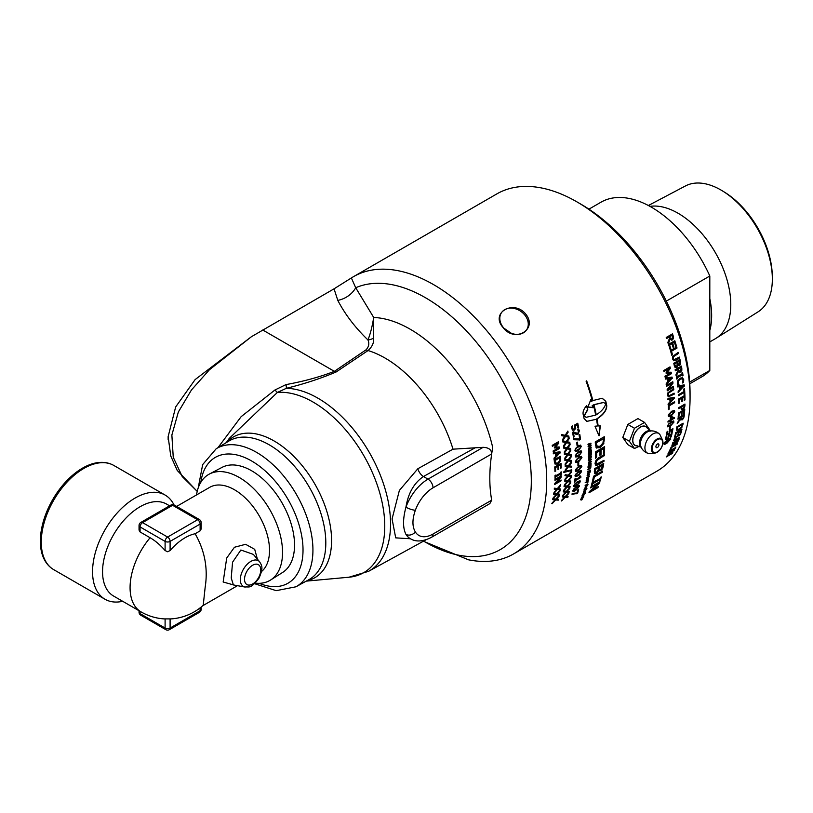 <?xml version="1.0" encoding="UTF-8"?>
<svg xmlns="http://www.w3.org/2000/svg" width="813" height="813" viewBox="0 0 813 813"><rect width="100%" height="100%" fill="white"/><g stroke="black" fill="none" stroke-linecap="round" stroke-linejoin="round"><path stroke-width="1.22" d="M600.919 477.099A159.734 92.225 60 0 1 600.126 480.056L599.445 480.808A160.09 92.428 -120 0 0 599.75 479.711L592.352 483.633A159.734 92.225 60 0 1 592.037 484.721L591.488 485.046M600.126 480.056L599.567 480.381M592.829 481.763A159.734 92.225 60 0 1 592.657 482.475L600.065 478.552A160.09 92.428 -120 0 0 600.35 477.434L601.264 476.896A160.09 92.428 60 0 1 600.37 480.27M592.037 484.721L591.366 485.473A160.09 92.428 -120 0 0 592.26 482.099L593.175 481.57A160.09 92.428 60 0 1 592.89 482.688M592.352 483.633L592.586 483.847A160.09 92.428 60 0 1 592.281 484.944M599.75 479.711L592.586 483.847M602.514 465.3L599.628 466.642A159.734 92.225 60 0 1 599.435 468.075L599.598 469.426L600.837 469.396L602.342 466.52A160.09 92.428 -120 0 0 602.514 465.3L599.872 466.825A160.09 92.428 60 0 1 599.679 468.258L599.516 469.345L600.594 469.203M595.228 472.089L596.671 472.201L598.683 468.837A160.09 92.428 -120 0 0 598.876 467.404L595.299 469.142A159.734 92.225 60 0 1 595.157 470.168L595.421 472.241M595.299 469.142L595.543 469.325A160.09 92.428 60 0 1 595.411 470.351L595.319 472.17M598.876 467.404L595.543 469.325M603.398 463.603A159.734 92.225 60 0 1 603.114 465.788L602.372 468.471L600.543 470.402L598.835 470.199L596.264 473.268L594.384 473.481M599.039 470.422L596.508 473.461L594.638 473.664L594.323 471.377A160.09 92.428 -120 0 0 594.689 468.634L603.693 463.43A160.09 92.428 60 0 1 603.358 465.971L602.616 468.664L600.797 470.595L598.795 470.229M598.835 470.199L599.344 470.757M604.374 446.764A159.734 92.225 60 0 1 604.262 452.902L603.439 453.674A160.09 92.428 -120 0 0 603.561 448.613L600.837 449.894A159.734 92.225 60 0 1 600.736 454.599L599.923 455.371A160.09 92.428 -120 0 0 600.024 450.656L596.427 452.435A159.734 92.225 60 0 1 596.315 457.485L595.512 457.943M600.736 454.599L599.933 455.067M604.262 452.902L603.459 453.359M596.315 457.485L595.502 458.258A160.09 92.428 -120 0 0 595.614 451.815L604.618 446.622A160.09 92.428 60 0 1 604.506 453.054M596.427 452.435L596.681 452.587A160.09 92.428 60 0 1 596.569 457.638M600.024 450.656L596.681 452.587M600.837 449.894L601.092 450.036A160.09 92.428 60 0 1 600.99 454.752M603.561 448.613L601.092 450.036M596.925 446.307L600.085 446.246L602.961 442.963L603.378 439.833A160.09 92.428 -120 0 0 603.327 438.756L596.142 442.628A159.734 92.225 60 0 1 596.203 443.715L597.423 446.662M596.142 442.628L596.386 442.76A160.09 92.428 60 0 1 596.447 443.837L597.291 446.601M603.327 438.756L596.386 442.76M604.039 436.855A159.734 92.225 60 0 1 604.161 439.04L603.602 443.258L599.852 447.577L596.031 447.607M603.846 443.39L600.096 447.709L596.285 447.739L595.411 444.396A160.09 92.428 -120 0 0 595.268 441.926L604.272 436.723A160.09 92.428 60 0 1 604.415 439.172L603.602 443.258M596.803 448.166L596.285 447.739M583.358 496.326A159.734 92.225 60 0 1 583.348 496.367L582.708 497.902L581.315 498.501A160.09 92.428 -120 0 0 581.498 498.044L583.104 497.16L581.519 497.16M583.104 496.479L583.399 497.15L581.082 498.267M583.104 497.16L581.752 497.393A160.09 92.428 -120 0 0 581.935 496.926L583.754 496.164A160.09 92.428 60 0 1 583.582 496.611L582.708 497.902M582.799 495.778L583.917 494.995L582.535 495.361M583.683 494.771L583.084 494.69L583.683 494.771M583.917 494.995L583.104 494.721M583.134 495.717L582.098 495.544M583.246 494.223L583.937 494.832M582.332 495.767L583.49 494.446L584.313 494.771L582.891 495.869M583.49 494.446L584.08 494.538M584.486 493.288A159.734 92.225 60 0 1 584.456 493.389L582.626 494.141M583.033 493.887L584.862 493.135A160.09 92.428 60 0 1 584.689 493.613L582.86 494.375A160.09 92.428 -120 0 0 583.033 493.887M585.228 491.072A159.734 92.225 60 0 1 585.187 491.204L583.358 491.926M583.937 490.961L585.584 490.94A160.09 92.428 60 0 1 585.421 491.428L583.602 492.15A160.09 92.428 -120 0 0 583.744 491.682L585.919 489.843A160.09 92.428 60 0 1 585.767 490.341L584.466 491.367M585.573 489.975A159.734 92.225 60 0 1 585.533 490.117L584.435 490.869M586.203 484.253L585.939 486.093L587.443 484.162L588.012 484.66L586.935 486.123L587.138 484.446L585.634 486.377L585.025 485.839M587.21 483.959L587.525 485.046M585.746 485.046L585.939 486.093M587.565 484.904L585.868 486.591L585.269 486.042L585.99 485.249M588.145 479.609A159.734 92.225 60 0 1 588.104 479.802L588.185 480.778L586.224 480.554M587.85 480.656L586.468 480.747A160.09 92.428 -120 0 0 586.569 480.209L588.449 479.497A160.09 92.428 60 0 1 588.348 480.005L588.185 480.778A160.09 92.428 60 0 1 588.084 481.306L586.549 482.363L587.89 482.251A160.09 92.428 60 0 1 587.769 482.81L585.431 482.444L588.195 480.768M587.575 478.867L587.596 478.268L587.575 478.867L586.915 478.461L587.423 478.278M587.22 477.597L587.962 478.715L588.348 477.485L588.754 478.085L586.64 479.833A160.09 92.428 -120 0 0 586.732 479.304L587.464 477.79L587.962 478.715M588.104 477.292L587.84 478.938L586.681 479.426M588.348 477.485L588.094 479.142M590.827 463.684A159.734 92.225 60 0 1 590.695 465.636L590.502 465.961A160.09 92.428 -120 0 0 590.614 464.365L589.75 464.406A159.734 92.225 60 0 1 589.649 465.961L589.455 466.286A160.09 92.428 -120 0 0 589.557 464.721L588.592 464.802A159.734 92.225 60 0 1 588.47 466.54L588.023 466.692M588.47 466.54L588.277 466.865A160.09 92.428 -120 0 0 588.429 464.518L591.092 463.583A160.09 92.428 60 0 1 590.939 465.808M588.592 464.802L588.836 464.965A160.09 92.428 60 0 1 588.724 466.713M589.557 464.721L588.836 464.965M589.75 464.406L590.004 464.569A160.09 92.428 60 0 1 589.892 466.123M590.614 464.365L590.004 464.569M591.041 459.172A159.734 92.225 60 0 1 591.021 459.558L588.348 460.483M588.592 460.636A160.09 92.428 -120 0 0 588.612 459.995L591.295 459.081A160.09 92.428 60 0 1 591.275 459.711L588.592 460.636M591.031 449.975A159.734 92.225 60 0 1 591.081 452.099L590.878 452.394A160.09 92.428 -120 0 0 590.838 450.697L589.964 450.758A159.734 92.225 60 0 1 590.004 452.404L589.801 452.689A160.09 92.428 -120 0 0 589.76 451.042L588.775 451.144A159.734 92.225 60 0 1 588.825 452.983L588.368 453.126M588.825 452.983L588.622 453.268A160.09 92.428 -120 0 0 588.551 450.788L591.275 449.894A160.09 92.428 60 0 1 591.325 452.241M588.775 451.144L589.029 451.276A160.09 92.428 60 0 1 589.069 453.115M589.76 451.042L589.029 451.276M589.964 450.758L590.218 450.89A160.09 92.428 60 0 1 590.258 452.546M590.838 450.697L590.218 450.89M590.766 447.943L589.252 447.424L590.512 447.811L589.252 447.424L588.632 448.532L589.862 448.928L588.886 448.664L590.116 449.061L590.766 447.943L589.506 447.557L588.886 448.664L590.116 449.061M589.71 446.571L590.98 447.597L589.903 449.579L588.795 449.772M589.964 446.703L591.234 447.729L590.157 449.701L588.907 449.853L588.419 448.857L589.455 446.906L590.736 446.733M558.236 499.243A159.734 92.225 60 0 1 558.084 499.944L555.421 499.771L551.824 503.552M558.968 495.615A159.734 92.225 60 0 1 558.897 496.011L556.153 498.938L558.521 499.253A160.09 92.428 60 0 1 558.328 500.147L555.665 499.965L552.068 503.755A160.09 92.428 -120 0 0 552.281 502.81L555.096 499.843L552.911 499.7A160.09 92.428 -120 0 0 553.074 498.776L555.828 499.009L559.324 495.229A160.09 92.428 60 0 1 559.141 496.204L556.397 499.141M555.096 499.843L552.667 499.507M560.005 488.887A159.734 92.225 60 0 1 559.903 489.69L557.078 489.385L553.653 493.298M560.431 484.985A159.734 92.225 60 0 1 560.381 485.493L557.769 488.522L560.269 488.918A160.09 92.428 60 0 1 560.147 489.873L557.322 489.558L553.897 493.481A160.09 92.428 -120 0 0 554.029 492.465L556.712 489.396L554.385 489.152A160.09 92.428 -120 0 0 554.476 488.176L557.403 488.532L560.726 484.629A160.09 92.428 60 0 1 560.624 485.676L558.013 488.694M556.712 489.396L554.141 488.979M561.011 472.007A159.734 92.225 60 0 1 560.99 474.497L560.604 475.016A160.09 92.428 -120 0 0 560.614 474.101L555.391 476.835A159.734 92.225 60 0 1 555.37 477.739L554.994 477.963M555.391 475.249A159.734 92.225 60 0 1 555.391 475.879L560.614 473.146A160.09 92.428 -120 0 0 560.624 472.231L561.255 471.865A160.09 92.428 60 0 1 561.244 474.65M555.37 477.739L554.984 478.257A160.09 92.428 -120 0 0 555.005 475.473L555.645 475.107A160.09 92.428 60 0 1 555.645 476.022M555.391 476.835L555.635 476.977A160.09 92.428 60 0 1 555.625 477.892M560.614 474.101L555.635 476.977M559.08 447.008A159.734 92.225 60 0 1 559.273 448.339L553.236 451.825M558.246 441.866A159.734 92.225 60 0 1 558.46 443.085L555.299 447.038L559.314 446.998A160.09 92.428 60 0 1 559.517 448.43L553.267 452.038A160.09 92.428 -120 0 0 553.114 451.012L558.501 447.902L554.527 447.983A160.09 92.428 -120 0 0 554.425 447.353L557.759 443.217L552.373 446.327A160.09 92.428 -120 0 0 552.2 445.361L558.46 441.744A160.09 92.428 60 0 1 558.704 443.166L555.543 447.13M557.759 443.217L552.342 446.124M558.501 447.902L554.283 447.902M568.907 491.519A159.734 92.225 60 0 1 568.765 492.241L566.072 492.038L562.505 495.849M569.588 487.841A159.734 92.225 60 0 1 569.517 488.257L566.793 491.204L569.191 491.53A160.09 92.428 60 0 1 569.009 492.434L566.326 492.231L562.748 496.052A160.09 92.428 -120 0 0 562.952 495.087L565.736 492.099L563.531 491.936A160.09 92.428 -120 0 0 563.683 491.011L566.468 491.265L569.933 487.465A160.09 92.428 60 0 1 569.761 488.45L567.047 491.398M565.736 492.099L563.287 491.743M570.523 481.052A159.734 92.225 60 0 1 570.431 481.865L567.576 481.53L564.181 485.473M570.889 477.099A159.734 92.225 60 0 1 570.848 477.627L568.257 480.666L570.787 481.072A160.09 92.428 60 0 1 570.675 482.048L567.83 481.713L564.425 485.656A160.09 92.428 -120 0 0 564.537 484.629L567.2 481.54L564.852 481.286A160.09 92.428 -120 0 0 564.933 480.29L567.88 480.676L571.183 476.753A160.09 92.428 60 0 1 571.102 477.8L568.511 480.839M567.2 481.54L564.608 481.113M571.539 469.873A159.734 92.225 60 0 1 571.519 470.483L563.683 472.251M571.519 470.483L563.937 472.394A160.09 92.428 -120 0 0 563.937 471.581L571.793 469.812A160.09 92.428 60 0 1 571.763 470.636M571.193 460.361A159.734 92.225 60 0 1 571.224 461.327L568.063 460.798L564.974 464.934M570.97 456.002A159.734 92.225 60 0 1 571.021 456.703L568.663 459.884L571.437 460.402A160.09 92.428 60 0 1 571.478 461.459L568.307 460.93L565.228 465.066A160.09 92.428 -120 0 0 565.187 463.949L567.596 460.707L565.005 460.3A160.09 92.428 -120 0 0 564.933 459.233L568.216 459.792L571.193 455.687A160.09 92.428 60 0 1 571.265 456.825L568.917 460.016M567.596 460.707L564.75 460.178M570.32 448.37A159.734 92.225 60 0 1 570.421 449.396L567.078 448.786L564.171 453.004M569.771 443.837A159.734 92.225 60 0 1 569.872 444.62L567.647 447.861L570.553 448.41A160.09 92.428 60 0 1 570.675 449.508L567.332 448.888L564.415 453.115A160.09 92.428 -120 0 0 564.293 451.947L566.58 448.654L563.846 448.187A160.09 92.428 -120 0 0 563.694 447.079L567.149 447.719L569.964 443.542A160.09 92.428 60 0 1 570.116 444.721L567.901 447.963M566.58 448.654L563.602 448.085M568.561 436.002A159.734 92.225 60 0 1 568.744 437.089L565.238 436.429L562.494 440.707M567.687 431.337A159.734 92.225 60 0 1 567.86 432.191L565.767 435.483L568.795 436.053A160.09 92.428 60 0 1 568.988 437.17L565.482 436.5L562.738 440.778A160.09 92.428 -120 0 0 562.535 439.589L564.679 436.246L561.813 435.727A160.09 92.428 -120 0 0 561.59 434.599L565.208 435.301L567.86 431.063A160.09 92.428 60 0 1 568.094 432.262L566.011 435.555M564.679 436.246L561.57 435.656M580.634 476.906A159.734 92.225 60 0 1 580.584 477.302L574.943 480.554A159.734 92.225 60 0 1 574.791 481.733L574.445 481.936M579.954 475.727L580.665 476.611L579.954 475.727M575.157 478.827A159.734 92.225 60 0 1 575.055 479.7L579.486 477.455A160.09 92.428 -120 0 0 579.628 476.235L580.208 475.91L580.909 476.794A160.09 92.428 60 0 1 580.828 477.485L575.187 480.737A160.09 92.428 60 0 1 575.035 481.916L574.395 482.292A160.09 92.428 -120 0 0 574.801 479.03L575.441 478.654A160.09 92.428 60 0 1 575.299 479.883M580.208 475.91L580.909 476.794M580.828 472.16L580.004 471.347L580.584 471.997L580.004 471.347L576.214 473.532L575.452 474.955L576.275 475.757L580.096 473.542L580.828 472.16L580.248 471.52L576.458 473.705L575.706 475.127L576.275 475.757M581.061 470.595L581.275 471.591L577.819 475.646L575.208 476.499M581.519 471.764L578.073 475.818L575.319 476.601L575.015 475.524L578.429 471.438L581.193 470.666L581.275 471.591M581.153 466.947L580.289 466.123L580.899 466.784L580.289 466.123L576.498 468.298L575.777 469.741L576.641 470.564L580.452 468.349L581.153 466.947L580.533 466.276L576.742 468.461L576.031 469.904L576.641 470.564M581.315 465.331L581.6 466.388L578.226 470.493L575.594 471.337M581.844 466.54L578.48 470.656L575.706 471.428L575.34 470.3L578.663 466.164L581.447 465.402L581.6 466.388M577.25 442.242A159.734 92.225 60 0 1 577.545 444.904L577.006 445.219M577.799 445.016L577.037 445.453A160.09 92.428 -120 0 0 576.712 442.557L577.464 442.12A160.09 92.428 60 0 1 577.799 445.016L577.545 444.904M578.389 428.969L579.12 430.758L577.789 434.071L576.712 434.477L573.256 432.841A159.734 92.225 60 0 1 573.897 436.672L573.378 436.967M576.468 434.386L575.228 433.969M573.236 431.764L576.071 433.177M573.897 436.672L573.419 437.17A160.09 92.428 -120 0 0 572.596 432.343L573.48 431.835L575.95 433.136M573.5 432.912A160.09 92.428 60 0 1 574.141 436.754M575.076 432.78L577.809 433.116L578.541 432.282L577.758 429.62A160.09 92.428 -120 0 0 577.748 429.559L578.632 429.04L579.364 430.829L578.033 434.152L575.472 434.051M671.69 433.695A159.734 92.225 60 0 1 670.979 436.683L670.491 437.323A160.09 92.428 -120 0 0 671.101 434.731L669.19 435.494L668.367 437.689L665.329 439.518M666.67 436.073L666.06 438.695M666.193 436.937L665.969 438.624M669.19 435.494L668.611 437.892L665.461 439.65M671.101 434.731L669.434 435.697M666.213 438.837L666.04 438.156L666.213 438.837L668.144 437.689L668.794 435.362L672.016 433.502A160.09 92.428 60 0 1 671.223 436.896M666.873 436.246L666.436 437.14M665.369 439.548L666.04 436.723L666.924 436.215A160.09 92.428 60 0 1 666.914 436.276M670.064 427.018A159.734 92.225 60 0 1 669.749 429.142L669.292 429.406M669.993 429.325L669.231 429.772A160.09 92.428 -120 0 0 669.607 427.282L670.359 426.845A160.09 92.428 60 0 1 669.993 429.325L669.749 429.142M673.296 422.455L672.493 421.652L673.042 422.272L672.493 421.652L668.703 423.837L667.92 425.229L668.713 426.022L672.534 423.817L673.296 422.455L672.747 421.825L668.957 424.01L668.174 425.412L668.713 426.022M673.571 420.91L673.743 421.876L670.227 425.88L667.625 426.744M673.987 422.049L670.471 426.063L667.737 426.855L667.473 425.809L670.959 421.764L673.713 420.982L673.743 421.876M673.296 418.217L670.766 417.13A159.734 92.225 60 0 1 670.603 419.457L673.296 418.217L671.01 417.293A160.09 92.428 60 0 1 670.857 419.62M674.028 417.577A159.734 92.225 60 0 1 673.967 418.36L670.532 420.341A159.734 92.225 60 0 1 670.461 421.154L670.064 421.378M670.461 421.154L670.034 421.713A160.09 92.428 -120 0 0 670.105 420.9L667.991 421.815M670.532 420.341L670.786 420.514A160.09 92.428 60 0 1 670.715 421.327M673.967 418.36L670.786 420.514M670.105 420.9L667.961 422.14A160.09 92.428 -120 0 0 668.032 421.256L670.176 420.016A160.09 92.428 -120 0 0 670.379 416.947L671.264 416.439L674.282 417.679A160.09 92.428 60 0 1 674.211 418.532M674.048 412.089L673.164 411.256L673.794 411.927L673.164 411.256L669.373 413.441L668.672 414.884L669.536 415.707L673.357 413.492L674.048 412.089L673.418 411.408L669.627 413.593L668.916 415.047L669.536 415.707M674.19 410.463L674.485 411.53L671.142 415.646L668.499 416.48M674.739 411.683L671.386 415.809L668.621 416.581L668.225 415.443L671.538 411.287L674.323 410.524L674.485 411.53M673.886 393.309A159.734 92.225 60 0 1 673.947 394.061L668.083 396.693M673.459 388.817A159.734 92.225 60 0 1 673.54 389.6L668.408 392.903L668.032 394.61L668.916 395.829L674.109 393.177A160.09 92.428 60 0 1 674.19 394.173L668.327 396.815L667.575 395.128L667.951 392.77L673.672 388.685A160.09 92.428 60 0 1 673.784 389.701L668.652 393.014L668.276 394.722L668.916 395.829M670.908 372.222A159.734 92.225 60 0 1 671.182 373.604L665.136 377.1M669.821 367.009A159.734 92.225 60 0 1 670.095 368.269L667.036 372.252L671.142 372.222A160.09 92.428 60 0 1 671.426 373.675L665.166 377.283A160.09 92.428 -120 0 0 664.963 376.236L670.349 373.126L666.274 373.177A160.09 92.428 -120 0 0 666.142 372.537L669.373 368.37L663.987 371.49A160.09 92.428 -120 0 0 663.764 370.504L670.014 366.887A160.09 92.428 60 0 1 670.339 368.33L667.27 372.324M669.373 368.37L663.947 371.307M670.349 373.126L666.04 373.116M675.369 447.292A159.734 92.225 60 0 1 674.648 448.756L674.231 449.376A160.09 92.428 -120 0 0 674.556 448.725L669.353 451.347A159.734 92.225 60 0 1 669.028 451.998L668.886 452.079M669.76 450.534A159.734 92.225 60 0 1 669.688 450.666L674.892 448.044A160.09 92.428 -120 0 0 675.207 447.384L675.847 447.018A160.09 92.428 60 0 1 674.871 449.01M669.028 451.998L668.621 452.617A160.09 92.428 -120 0 0 669.597 450.626L670.237 450.26A160.09 92.428 60 0 1 669.922 450.92M669.353 451.347L669.587 451.601A160.09 92.428 60 0 1 669.262 452.252M674.556 448.725L669.587 451.601M678.113 440.229L676.05 441.063A159.734 92.225 60 0 1 675.745 441.906L675.623 442.638L676.548 442.719L677.859 440.951A160.09 92.428 -120 0 0 678.113 440.229L676.284 441.286A160.09 92.428 60 0 1 675.979 442.14L675.857 442.872L676.548 442.719M675.593 441.693L673.042 442.79A159.734 92.225 60 0 1 672.829 443.4L672.615 444.508L673.601 444.62L675.278 442.536A160.09 92.428 -120 0 0 675.593 441.693L673.286 443.024A160.09 92.428 60 0 1 673.062 443.634L672.849 444.741L673.601 444.62M678.692 439.305A159.734 92.225 60 0 1 678.316 440.331L676.131 443.176L671.914 445.372M675.298 443.431L673.337 445.361L672.148 445.605L672.26 444.305A160.09 92.428 -120 0 0 672.839 442.679L679.089 439.071A160.09 92.428 60 0 1 678.55 440.565L676.365 443.41L675.064 443.197M675.095 443.176L676.131 443.176M681.629 429.305A159.734 92.225 60 0 1 680.755 432.719L680.257 433.359A160.09 92.428 -120 0 0 681.03 430.362L679.079 431.144A159.734 92.225 60 0 1 678.357 433.929L677.859 434.579A160.09 92.428 -120 0 0 678.581 431.774L676.01 432.902A159.734 92.225 60 0 1 675.247 435.9L674.861 436.124M675.247 435.9L674.749 436.54A160.09 92.428 -120 0 0 675.715 432.719L681.965 429.112A160.09 92.428 60 0 1 680.999 432.933M676.01 432.902L676.253 433.116A160.09 92.428 60 0 1 675.491 436.114M678.581 431.774L676.253 433.116M679.079 431.144L679.322 431.347A160.09 92.428 60 0 1 678.601 434.152M681.03 430.362L679.322 431.347M677.178 429.223L679.231 429.152L681.467 427.028L682.168 425.128A160.09 92.428 -120 0 0 682.29 424.477L677.229 427.059A159.734 92.225 60 0 1 677.107 427.709L677.371 429.386M677.229 427.059L677.473 427.262A160.09 92.428 60 0 1 677.351 427.902L677.27 429.315M682.29 424.477L677.473 427.262M682.849 423.39A159.734 92.225 60 0 1 682.646 424.477L681.701 427.028L678.794 429.813L676.446 430.057M681.944 427.232L679.038 430.026L676.69 430.25L676.64 428.299A160.09 92.428 -120 0 0 676.904 426.815L683.154 423.207A160.09 92.428 60 0 1 682.89 424.671L681.701 427.028M681.243 419.193L683.062 418.106L683.408 416.917A160.09 92.428 -120 0 0 683.499 416.022L681.152 417.384A160.09 92.428 60 0 1 681.06 418.167L680.959 418.99M681.152 417.384L683.499 416.022M680.898 417.201A159.734 92.225 60 0 1 680.816 417.994L680.999 419.01M684.038 414.874A159.734 92.225 60 0 1 683.885 416.276L683.347 418.156L681.873 419.701L680.217 419.386L677.188 423.309M680.217 419.386L677.432 423.502A160.09 92.428 -120 0 0 677.585 422.354L680.339 418.807A160.09 92.428 -120 0 0 680.461 417.78L678.001 418.878M680.461 417.78L677.971 419.223A160.09 92.428 -120 0 0 678.062 418.319L684.312 414.711A160.09 92.428 60 0 1 684.129 416.449L683.591 418.339L682.127 419.884L680.471 419.569L680.776 420.067M684.658 395.494A159.734 92.225 60 0 1 684.739 399.783L684.251 400.352A160.09 92.428 -120 0 0 684.19 396.754L682.229 397.608A159.734 92.225 60 0 1 682.29 400.961L681.792 401.531A160.09 92.428 -120 0 0 681.731 398.177L679.16 399.376A159.734 92.225 60 0 1 679.221 402.963L678.733 403.248M679.221 402.963L678.733 403.533A160.09 92.428 -120 0 0 678.642 398.959L684.892 395.352A160.09 92.428 60 0 1 684.993 399.925M679.16 399.376L679.414 399.518A160.09 92.428 60 0 1 679.475 403.106M681.731 398.177L679.414 399.518M682.229 397.608L682.473 397.75A160.09 92.428 60 0 1 682.534 401.104M684.19 396.754L682.473 397.75M681.914 378.736L679.932 379.132L678.144 380.941L677.737 382.974L678.825 384.803A159.734 92.225 60 0 1 678.835 384.874L677.971 385.372M682.3 377.649L683.499 379.661L683.245 382.323L682.574 382.71M677.615 384.742L677.757 380.525L680.024 378.157L682.544 377.75L683.743 379.752L683.499 382.425L682.493 383.004A160.09 92.428 -120 0 0 682.483 382.923L683.032 380.159L682.168 378.828L680.176 379.224L678.388 381.033L677.981 383.075L679.068 384.905A160.09 92.428 60 0 1 679.079 384.976L678.083 385.555L677.615 384.742M679.556 361.135L677.493 362.141A159.734 92.225 60 0 1 677.757 363.33L678.225 364.427L679.363 364.468L679.78 362.151A160.09 92.428 -120 0 0 679.556 361.135L677.727 362.192A160.09 92.428 60 0 1 677.991 363.391L678.469 364.488L679.363 364.468M677.036 362.598L674.485 363.878A159.734 92.225 60 0 1 674.678 364.732L675.329 366.368L676.599 366.48L677.3 363.797A160.09 92.428 -120 0 0 677.036 362.598L674.719 363.929A160.09 92.428 60 0 1 674.912 364.783L675.562 366.439L676.599 366.48M679.831 359.783A159.734 92.225 60 0 1 680.257 361.724L680.451 363.939L679.465 365.433L677.9 365.098L676.619 367.486L675.034 367.486M678.113 365.179L676.863 367.557L675.278 367.547L674.282 365.565A160.09 92.428 -120 0 0 673.774 363.279L680.024 359.671A160.09 92.428 60 0 1 680.501 361.775L680.694 364.011L679.709 365.494L677.869 365.118M677.9 365.098L679.465 365.433M676.518 347.08A159.734 92.225 60 0 1 676.782 348.005L671.274 351.196A159.734 92.225 60 0 1 672.27 354.773L671.721 355.088M672.503 354.803L671.762 355.23A160.09 92.428 -120 0 0 670.451 350.576L676.711 346.968A160.09 92.428 60 0 1 677.016 348.035L671.508 351.216A160.09 92.428 60 0 1 672.503 354.803L672.27 354.773M603.358 402.486L593.754 404.711A159.734 92.225 60 0 1 596.01 414.721L596.254 414.793C601.468 411.52 604.638 407.821 605.776 403.675L603.47 402.516L593.998 404.752A160.09 92.428 60 0 1 596.254 414.793M592.687 407.628A159.734 92.225 -120 0 0 592.199 405.657L592.443 405.707A160.09 92.428 60 0 1 592.931 407.699L587.87 407.069L590.827 399.6A160.09 92.428 60 0 1 591.346 401.5L591.112 401.459A159.734 92.225 -120 0 0 590.675 399.864M587.89 407.008L591.325 407.293M592.199 405.657L593.205 405.026L592.443 405.707M586.092 417.252L583.897 416.114L587.535 409.661A159.734 92.225 -120 0 0 586.539 405.707M586.752 421.358L596.478 419.244L586.884 421.388L584.1 418.543A160.09 92.428 -120 0 0 583.155 414.366C582.667 411.795 583.856 408.848 586.712 405.514A160.09 92.428 60 0 1 587.779 409.711L584.13 416.175L586.214 417.282L595.695 415.108A160.09 92.428 -120 0 0 593.439 405.077M598.846 435.626L600.106 425.778M596.793 418.847L597.037 418.929A160.09 92.428 60 0 1 598.165 425.941L597.921 425.849A159.734 92.225 -120 0 0 596.793 418.847C603.48 414.478 606.711 409.996 606.498 405.413A159.734 92.225 -120 0 0 605.553 401.246L602.108 398.248M591.346 401.5L592.342 400.87A160.09 92.428 -120 0 0 586.092 381.165L586.651 380.84A160.09 92.428 60 0 1 592.901 400.545L592.667 400.514A159.734 92.225 -120 0 0 586.468 380.951M598.886 435.636L594.994 426.225L597.565 425.951A160.09 92.428 -120 0 0 596.478 419.244M598.165 425.941L600.35 425.87L599.1 435.738M592.901 400.545L602.22 398.268L605.797 401.297A160.09 92.428 60 0 1 606.732 405.474C606.955 410.067 603.724 414.549 597.037 418.929M672.138 335.352L669.556 336.704A159.734 92.225 60 0 1 669.882 337.649L670.705 338.919L672.066 338.808L672.503 336.419A160.09 92.428 -120 0 0 672.138 335.352L669.78 336.704A160.09 92.428 60 0 1 670.105 337.649L670.928 338.919L672.066 338.808M666.558 338.442L669.089 337.11L666.599 338.543A160.09 92.428 -120 0 0 666.223 337.466L672.473 333.858A160.09 92.428 60 0 1 673.205 335.942L673.571 338.188L672.503 339.895L669.892 339.275L668.113 343.706M672.29 333.97A159.734 92.225 60 0 1 672.981 335.942L673.347 338.178L671.447 340.149M670.115 339.275L668.347 343.716A160.09 92.428 -120 0 0 667.89 342.324L669.516 338.34A160.09 92.428 -120 0 0 669.089 337.11M672.28 339.885L671.558 340.159M674.617 340.86A159.734 92.225 60 0 1 676.131 345.769L675.623 346.216A160.09 92.428 -120 0 0 674.404 342.253L672.463 343.218A159.734 92.225 60 0 1 673.601 346.917L673.093 347.364A160.09 92.428 -120 0 0 671.955 343.665L669.404 344.986A159.734 92.225 60 0 1 670.623 348.95L670.075 349.265M673.601 346.917L673.052 347.232M676.131 345.769L675.583 346.084M670.623 348.95L670.105 349.407A160.09 92.428 -120 0 0 668.55 344.356L674.8 340.749A160.09 92.428 60 0 1 676.365 345.789M669.404 344.986L669.627 345.007A160.09 92.428 60 0 1 670.847 348.98M671.955 343.665L669.627 345.007M672.463 343.218L672.697 343.238A160.09 92.428 60 0 1 673.835 346.938M674.404 342.253L672.697 343.238M679.221 357.212A159.734 92.225 60 0 1 679.434 358.106L675.532 360.352L673.438 360.698M673.936 359.681L679.414 357.09A160.09 92.428 60 0 1 679.668 358.157L675.766 360.403L673.682 360.748L672.575 358.95L672.605 356.48L678.215 352.364A160.09 92.428 60 0 1 678.499 353.431L673.418 356.755L673.286 358.533L674.17 359.732L673.286 358.533M678.022 352.476A159.734 92.225 60 0 1 678.255 353.391L673.184 356.714L673.052 358.492M680.888 367.557L678.296 368.848A159.734 92.225 60 0 1 678.469 369.763L679.058 370.992L680.359 370.952L681.081 368.604A160.09 92.428 -120 0 0 680.888 367.557L678.54 368.919A160.09 92.428 60 0 1 678.713 369.834L679.292 371.074L680.359 370.952M675.318 370.565L677.839 369.315L675.349 370.758A160.09 92.428 -120 0 0 675.146 369.712L681.406 366.094A160.09 92.428 60 0 1 681.792 368.126L681.833 370.322L680.613 371.998L679.394 372.222L678.255 371.358L676.01 375.708M681.192 366.216A159.734 92.225 60 0 1 681.548 368.055L681.589 370.24L680.369 371.917L679.262 372.171M678.489 371.429L676.253 375.789A160.09 92.428 -120 0 0 676.03 374.437L678.072 370.515A160.09 92.428 -120 0 0 677.839 369.315M682.351 372.618A159.734 92.225 60 0 1 682.788 375.423L682.402 375.88A160.09 92.428 -120 0 0 682.249 374.895L677.026 377.679A159.734 92.225 60 0 1 677.178 378.665L676.751 378.909M676.741 375.86A159.734 92.225 60 0 1 676.863 376.643L682.087 373.858A160.09 92.428 -120 0 0 681.924 372.862L682.564 372.496A160.09 92.428 60 0 1 683.042 375.515M677.178 378.665L676.782 379.122A160.09 92.428 -120 0 0 676.314 376.104L676.944 375.738A160.09 92.428 60 0 1 677.107 376.724M677.026 377.679L677.27 377.76A160.09 92.428 60 0 1 677.422 378.756M682.249 374.895L677.27 377.76M683.398 385.972L680.095 386.388A159.734 92.225 60 0 1 680.318 388.726L683.398 385.972L680.339 386.5A160.09 92.428 60 0 1 680.562 388.848M683.957 384.925A159.734 92.225 60 0 1 684.068 386.012L678.266 392.283A160.09 92.428 -120 0 0 678.184 391.226L679.881 389.529A160.09 92.428 -120 0 0 679.607 386.632L677.534 386.846M684.068 386.012L678.022 392.161M679.607 386.632L677.788 386.947A160.09 92.428 -120 0 0 677.676 385.921L684.2 384.884A160.09 92.428 60 0 1 684.312 386.124M684.292 388.746A159.734 92.225 60 0 1 684.617 394.478L684.129 395.037A160.09 92.428 -120 0 0 684.007 392.547L678.479 395.464M684.007 392.547L678.499 395.728A160.09 92.428 -120 0 0 678.438 394.742L683.957 391.551A160.09 92.428 -120 0 0 683.784 389.041L684.516 388.614A160.09 92.428 60 0 1 684.871 394.61M682.016 408.797L683.906 407.598L684.19 406.205A160.09 92.428 -120 0 0 684.211 405.423L681.721 406.856A160.09 92.428 60 0 1 681.701 407.506L681.955 408.756M681.721 406.856L684.211 405.423M681.467 406.703A159.734 92.225 60 0 1 681.446 407.354L681.772 408.634M684.698 404.203A159.734 92.225 60 0 1 684.658 405.687L684.19 407.75L682.656 409.447L681.294 409.64M681.009 407.272L678.682 408.614A160.09 92.428 -120 0 0 678.703 407.669L684.963 404.061A160.09 92.428 60 0 1 684.912 405.839L684.444 407.913L682.91 409.61L681.548 409.803L680.989 408.065A160.09 92.428 -120 0 0 681.009 407.272L678.692 408.309M684.475 409.559A159.734 92.225 60 0 1 684.16 413.543L683.672 414.142A160.09 92.428 -120 0 0 683.946 410.758L681.975 411.581A159.734 92.225 60 0 1 681.731 414.732L681.243 415.331A160.09 92.428 -120 0 0 681.487 412.171L678.916 413.35A159.734 92.225 60 0 1 678.652 416.723L678.184 416.998M678.652 416.723L678.154 417.333A160.09 92.428 -120 0 0 678.489 413.014L684.739 409.406A160.09 92.428 60 0 1 684.414 413.715M678.916 413.35L679.17 413.512A160.09 92.428 60 0 1 678.896 416.906M681.487 412.171L679.17 413.512M681.975 411.581L682.229 411.744A160.09 92.428 60 0 1 681.975 414.904M683.946 410.758L682.229 411.744M679.333 437.435A159.734 92.225 60 0 1 679.231 437.75L673.601 440.555M680.42 433.939A159.734 92.225 60 0 1 680.308 434.305L675.075 437.546L674.231 438.929L674.638 439.945L679.719 437.211A160.09 92.428 60 0 1 679.465 437.983L673.753 440.717M673.682 440.636L674.81 437.658L680.776 433.736A160.09 92.428 60 0 1 680.552 434.528L675.308 437.76L674.638 439.945M676.934 443.837A159.734 92.225 60 0 1 676.833 444.061L671.325 447.241A159.734 92.225 60 0 1 670.268 449.609L669.993 449.762M670.501 449.853L669.76 450.28A160.09 92.428 -120 0 0 671.121 447.191L677.371 443.583A160.09 92.428 60 0 1 677.066 444.294L671.558 447.485A160.09 92.428 60 0 1 670.501 449.853L670.268 449.609M667.697 455.402L672.829 452.75A160.09 92.428 60 0 1 672.473 453.349L672.249 453.085A159.734 92.225 60 0 1 672.249 453.085L666.569 456.367M673.926 450.138A159.734 92.225 60 0 1 673.713 450.524L673.225 450.92M672.473 453.349L666.223 456.957A160.09 92.428 -120 0 0 666.65 456.245L673.255 450.961L668.154 453.522M673.713 450.524L667.88 455.615M673.255 450.961L667.859 454.071A160.09 92.428 -120 0 0 668.184 453.451L674.444 449.843A160.09 92.428 60 0 1 673.936 450.788M671.284 378.177L667.89 378.594A159.734 92.225 60 0 1 668.296 381.002L671.284 378.177L668.134 378.665A160.09 92.428 60 0 1 668.54 381.084M671.812 377.1A159.734 92.225 60 0 1 672.005 378.269L666.416 384.579A160.09 92.428 -120 0 0 666.243 383.492L667.88 381.775A160.09 92.428 -120 0 0 667.382 378.787L665.258 379.01M672.005 378.269L666.172 384.498M667.382 378.787L665.501 379.092A160.09 92.428 -120 0 0 665.308 378.035L672.036 377.069A160.09 92.428 60 0 1 672.249 378.35M673.174 386.409A159.734 92.225 60 0 1 673.266 387.13L667.229 390.616M672.564 381.836A159.734 92.225 60 0 1 672.737 383.086L668.195 389.041L673.398 386.277A160.09 92.428 60 0 1 673.51 387.232L667.26 390.84A160.09 92.428 -120 0 0 667.117 389.701L672.056 383.167L666.66 386.287A160.09 92.428 -120 0 0 666.528 385.321L672.778 381.714A160.09 92.428 60 0 1 672.991 383.177L668.449 389.142M672.056 383.167L666.63 386.063M673.591 398.4L670.329 398.827A159.734 92.225 60 0 1 670.461 401.124L673.591 398.4L670.583 398.949A160.09 92.428 60 0 1 670.705 401.256M674.17 397.364A159.734 92.225 60 0 1 674.231 398.421L668.337 404.65A160.09 92.428 -120 0 0 668.296 403.614L670.014 401.937A160.09 92.428 -120 0 0 669.851 399.092L667.808 399.295M674.231 398.421L668.083 404.518M669.851 399.092L668.062 399.417A160.09 92.428 -120 0 0 667.991 398.411L674.414 397.323A160.09 92.428 60 0 1 674.475 398.543M674.373 401.876A159.734 92.225 60 0 1 674.394 402.577L668.875 405.758A159.734 92.225 60 0 1 668.926 409.01L668.438 409.295M669.18 409.152L668.438 409.579A160.09 92.428 -120 0 0 668.357 405.352L674.617 401.734A160.09 92.428 60 0 1 674.638 402.709L669.129 405.9A160.09 92.428 60 0 1 669.18 409.152L668.926 409.01M672.625 428.898A159.734 92.225 60 0 1 672.036 432.028L671.548 432.658A160.09 92.428 -120 0 0 672.056 429.975L670.146 430.748L669.404 433.004L667.758 434.528L666.365 434.843M667.575 431.297L667.067 434M667.127 432.181L666.985 433.929M670.146 430.748L669.648 433.207L668.012 434.731L666.497 434.975M672.056 429.975L670.39 430.941M667.229 434.132L667.026 433.42L667.229 434.132L669.16 432.983L669.709 430.585L672.94 428.715A160.09 92.428 60 0 1 672.28 432.231M667.788 431.449L667.371 432.374M666.406 434.874L666.945 431.937L667.839 431.418A160.09 92.428 60 0 1 667.829 431.49M669.922 439.965L669.272 439.233L669.688 439.752L669.272 439.233L665.481 441.418L664.556 442.709L665.207 443.42L669.922 439.965L669.516 439.447L665.725 441.632L664.8 442.922L665.207 443.42M670.41 438.593L666.569 443.115C664.363 444.406 663.459 444.406 663.865 443.105M670.379 439.345L666.812 443.339C664.597 444.63 663.703 444.62 664.109 443.329L667.88 439.518C670.105 438.227 671.02 438.248 670.623 439.569L670.552 438.674M664.15 444.193L664.109 443.329M577.565 423.339A159.734 92.225 60 0 1 578.389 427.486L577.901 427.984A160.09 92.428 -120 0 0 577.25 424.671L575.34 425.565L575.482 428.309L574.13 429.996L572.494 430.168M578.389 427.486L577.86 427.79M572.332 425.88L572.23 428.187L572.83 429.112L574.171 428.99L574.984 428.024L574.547 425.087L577.769 423.227A160.09 92.428 60 0 1 578.632 427.557M572.179 426.927L572.83 429.112L573.927 428.918M575.34 425.565L575.726 428.38L574.374 430.067L572.738 430.24L571.742 428.654L571.671 426.378L572.555 425.87A160.09 92.428 60 0 1 572.576 425.941L572.413 426.988M577.25 424.671L575.574 425.636M579.608 434.67A159.734 92.225 60 0 1 580.258 439.355L579.313 439.904L573.551 439.64M579.313 439.904L573.795 439.731A160.09 92.428 -120 0 0 573.632 438.624L579.649 438.969A160.09 92.428 -120 0 0 579.09 434.975L579.821 434.549A160.09 92.428 60 0 1 580.502 439.457L579.567 439.996M580.675 446.835L579.669 445.981L580.431 446.723L579.669 445.981L575.878 448.156L575.309 449.68L576.305 450.524L580.116 448.319L580.675 446.835L579.923 446.093L576.132 448.268L575.553 449.792L576.305 450.524M580.553 445.087L581.122 446.317L578.063 450.595L575.401 451.408M581.376 446.439L578.307 450.717L575.523 451.479L574.862 450.199L577.891 445.89L580.675 445.128L581.122 446.317M581.071 452.465L580.096 451.611L580.817 452.333L580.096 451.611L576.305 453.786L575.695 455.29L576.651 456.134L580.472 453.928L581.071 452.465L580.35 451.733L576.559 453.918L575.939 455.422L576.651 456.134M581.021 450.748L581.508 451.937L578.368 456.174L575.706 456.987M581.762 452.058L578.612 456.306L575.828 457.058L575.248 455.819L578.358 451.55L581.153 450.798L581.508 451.937M581.265 457.983L580.33 457.14L581.01 457.851L580.33 457.14L576.539 459.325L575.889 460.808L576.813 461.642L580.624 459.426L581.265 457.983L580.584 457.282L576.793 459.457L576.132 460.941L576.813 461.642M581.295 456.306L581.702 457.445L578.48 461.642L575.817 462.455M581.956 457.587L578.724 461.784L575.939 462.546L575.441 461.347L578.643 457.119L581.427 456.367L581.702 457.445M578.46 462.77A159.734 92.225 60 0 1 578.429 465.188L577.931 465.483M578.683 465.341L577.921 465.778A160.09 92.428 -120 0 0 577.952 463.064L578.714 462.627A160.09 92.428 60 0 1 578.683 465.341L578.429 465.188M579.598 482.2L578.856 481.418L579.354 482.007L578.856 481.418L575.065 483.603L574.232 484.965L574.974 485.727L578.795 483.522L579.598 482.2L579.1 481.611L575.309 483.786L574.476 485.158L574.974 485.727M579.954 480.707L580.045 481.601L576.437 485.534L573.856 486.428M580.299 481.794L576.681 485.737C574.476 487.028 573.511 486.967 573.785 485.554L577.362 481.591L580.096 480.788L580.045 481.601M573.968 486.54L573.785 485.554M578.704 486.997L577.992 486.235L578.45 486.794L577.992 486.235L574.202 488.42L573.328 489.751L574.039 490.493L577.85 488.288L578.704 486.997L578.236 486.438L574.445 488.613L573.572 489.954L574.039 490.493M579.11 485.554L579.151 486.387L575.452 490.259L572.901 491.164M579.151 486.387L575.695 490.463C573.49 491.753 572.555 491.723 572.88 490.351L576.539 486.448C578.765 485.158 579.72 485.209 579.395 486.591L579.252 485.635M573.002 491.296L572.88 490.351M578.307 489.609A159.734 92.225 60 0 1 577.403 493.044L571.844 494.05M576.468 493.593L572.088 494.263A160.09 92.428 -120 0 0 572.301 493.389L577.108 492.983A160.09 92.428 -120 0 0 577.911 489.833L578.643 489.416A160.09 92.428 60 0 1 577.647 493.267L576.702 493.806M569.547 442.231A159.734 92.225 60 0 1 569.689 443.288L566.265 442.648L563.439 446.896M568.836 437.618A159.734 92.225 60 0 1 568.968 438.441L566.813 441.713L569.781 442.272A160.09 92.428 60 0 1 569.943 443.38L566.509 442.739L563.683 446.987A160.09 92.428 -120 0 0 563.521 445.809L565.736 442.485L562.942 441.987A160.09 92.428 -120 0 0 562.748 440.87L566.285 441.55L569.019 437.333A160.09 92.428 60 0 1 569.212 438.522L567.057 441.794M565.736 442.485L562.698 441.906M570.868 454.416A159.734 92.225 60 0 1 570.939 455.412L567.677 454.843L564.679 459.02M570.482 449.965A159.734 92.225 60 0 1 570.553 450.707L568.267 453.928L571.112 454.457A160.09 92.428 60 0 1 571.183 455.534L567.931 454.965L564.933 459.142A160.09 92.428 -120 0 0 564.852 458.004L567.2 454.731L564.537 454.294A160.09 92.428 -120 0 0 564.425 453.197L567.789 453.806L570.685 449.66A160.09 92.428 60 0 1 570.797 450.819L568.511 454.04M567.2 454.731L564.283 454.182M571.305 466.195A159.734 92.225 60 0 1 571.305 467.119L568.216 466.642L565.045 470.727M571.244 461.926A159.734 92.225 60 0 1 571.265 462.587L568.846 465.737L571.559 466.225A160.09 92.428 60 0 1 571.549 467.262L568.47 466.784L565.299 470.869A160.09 92.428 -120 0 0 565.299 469.772L567.779 466.571L565.259 466.205A160.09 92.428 -120 0 0 565.228 465.148L568.419 465.676L571.488 461.611A160.09 92.428 60 0 1 571.519 462.729L569.1 465.879M567.779 466.571L565.005 466.062M571 475.585A159.734 92.225 60 0 1 570.939 476.438L568.002 476.052L564.689 480.046M571.214 471.499A159.734 92.225 60 0 1 571.183 472.089L568.663 475.168L571.254 475.615A160.09 92.428 60 0 1 571.193 476.601L568.246 476.215L564.933 480.219A160.09 92.428 -120 0 0 565.005 479.162L567.606 476.022L565.187 475.727A160.09 92.428 -120 0 0 565.228 474.711L568.267 475.148L571.478 471.164A160.09 92.428 60 0 1 571.437 472.241L568.907 475.331M567.606 476.022L564.933 475.564M569.822 486.367A159.734 92.225 60 0 1 569.71 487.129L566.935 486.865L563.45 490.747M570.35 482.546A159.734 92.225 60 0 1 570.289 483.024L567.637 486.011L570.096 486.387A160.09 92.428 60 0 1 569.954 487.322L567.179 487.058L563.694 490.94A160.09 92.428 -120 0 0 563.856 489.944L566.58 486.896L564.303 486.692A160.09 92.428 -120 0 0 564.415 485.727L567.281 486.052L570.665 482.18A160.09 92.428 60 0 1 570.543 483.207L567.88 486.204M566.58 486.896L564.049 486.509M567.779 496.489A159.734 92.225 60 0 1 567.606 497.16L565.005 497.028L561.346 500.767M568.602 492.963A159.734 92.225 60 0 1 568.531 493.318L565.746 496.215L568.074 496.499A160.09 92.428 60 0 1 567.84 497.373L565.248 497.241L561.59 500.981A160.09 92.428 -120 0 0 561.834 500.056L564.689 497.119L562.545 497.017A160.09 92.428 -120 0 0 562.738 496.123L565.431 496.306L568.978 492.566A160.09 92.428 60 0 1 568.775 493.521L565.99 496.418M564.689 497.119L562.301 496.814M559.181 452.851L555.838 453.278A159.734 92.225 60 0 1 556.122 455.636L559.181 452.851L556.092 453.369A160.09 92.428 60 0 1 556.377 455.737M559.73 451.794A159.734 92.225 60 0 1 559.862 452.912L554.131 459.203A160.09 92.428 -120 0 0 554.019 458.136L555.696 456.428A160.09 92.428 -120 0 0 555.34 453.502L553.257 453.715M559.862 452.912L553.887 459.091M555.34 453.502L553.511 453.806A160.09 92.428 -120 0 0 553.368 452.77L559.954 451.764A160.09 92.428 60 0 1 560.106 453.014M555.431 463.004L557.748 463.024L559.69 460.707L559.903 458.502A160.09 92.428 -120 0 0 559.832 457.739L554.771 460.402A159.734 92.225 60 0 1 554.842 461.164L555.868 463.288M554.771 460.402L555.025 460.514A160.09 92.428 60 0 1 555.086 461.286L555.746 463.237M559.832 457.739L555.025 460.514M560.238 456.439A159.734 92.225 60 0 1 560.37 457.922L560.086 460.9L557.555 463.938L554.832 463.928M560.34 461.022L557.809 464.06L555.086 464.04L554.364 461.662A160.09 92.428 -120 0 0 554.202 459.924L560.462 456.306A160.09 92.428 60 0 1 560.624 458.034L560.086 460.9M560.767 463.461A159.734 92.225 60 0 1 560.95 467.821L560.462 468.379A160.09 92.428 -120 0 0 560.32 464.741L558.348 465.605A159.734 92.225 60 0 1 558.49 468.989L558.003 469.558A160.09 92.428 -120 0 0 557.86 466.164L555.289 467.373A159.734 92.225 60 0 1 555.431 471.001L554.933 471.286M555.431 471.001L554.944 471.56A160.09 92.428 -120 0 0 554.751 466.936L561 463.329A160.09 92.428 60 0 1 561.194 467.953M555.289 467.373L555.543 467.505A160.09 92.428 60 0 1 555.686 471.134M557.86 466.164L555.543 467.505M558.348 465.605L558.602 465.737A160.09 92.428 60 0 1 558.734 469.131M560.32 464.741L558.602 465.737M560.787 480.148A159.734 92.225 60 0 1 560.757 480.696L554.771 484.152M560.96 475.971A159.734 92.225 60 0 1 560.929 477.007L555.858 482.698L561.051 479.995A160.09 92.428 60 0 1 561 480.859L554.751 484.477A160.09 92.428 -120 0 0 554.812 483.43L560.33 477.201L554.933 480.31A160.09 92.428 -120 0 0 554.964 479.436L561.214 475.818A160.09 92.428 60 0 1 561.173 477.16L556.102 482.861M560.33 477.201L554.944 480.016M559.232 494.152A159.734 92.225 60 0 1 559.1 494.904L556.356 494.66L552.84 498.511M559.811 490.381A159.734 92.225 60 0 1 559.75 490.839L557.068 493.816L559.507 494.172A160.09 92.428 60 0 1 559.344 495.097L556.6 494.853L553.094 498.704A160.09 92.428 -120 0 0 553.257 497.719L556.011 494.7L553.755 494.507A160.09 92.428 -120 0 0 553.887 493.562L556.722 493.857L560.137 490.015A160.09 92.428 60 0 1 559.994 491.022L557.312 493.999M556.011 494.7L553.511 494.324M590.807 445.168A159.734 92.225 60 0 1 590.838 445.626L588.094 446.52M590.685 443.248A159.734 92.225 60 0 1 590.716 443.725L589.649 444.061A159.734 92.225 60 0 1 589.74 445.311L591.051 445.087A160.09 92.428 60 0 1 591.081 445.758L588.348 446.642A160.09 92.428 -120 0 0 588.297 445.971L589.527 445.575A160.09 92.428 -120 0 0 589.445 444.325L588.216 444.721A160.09 92.428 -120 0 0 588.165 444.061L590.919 443.176A160.09 92.428 60 0 1 590.96 443.837L589.903 444.183A160.09 92.428 60 0 1 589.984 445.433M589.445 444.325L587.962 444.609M590.899 453.654L590.167 453.888A160.09 92.428 60 0 1 590.167 454.233L590.634 455.016L590.899 454.355A160.09 92.428 -120 0 0 590.899 453.654L590.167 453.888M589.913 453.756A159.734 92.225 60 0 1 589.923 454.091L590.634 455.016M591.092 452.932A159.734 92.225 60 0 1 591.102 454.101L588.653 456.56A160.09 92.428 -120 0 0 588.653 455.869L589.76 454.294A160.09 92.428 -120 0 0 589.76 454.03L588.388 454.264M589.293 455.412L588.399 456.408M589.76 454.03L588.642 454.406A160.09 92.428 -120 0 0 588.632 453.756L591.336 452.851A160.09 92.428 60 0 1 591.356 454.243L590.645 455.656L589.547 455.565M589.547 455.036L590.39 455.514M590.899 456.774L590.258 456.997A160.09 92.428 60 0 1 590.248 457.485L590.604 458.034L590.888 457.272A160.09 92.428 -120 0 0 590.899 456.774L590.258 456.997M590.004 456.845A159.734 92.225 60 0 1 589.994 457.333L590.604 458.034M589.791 457.15L589.079 457.394A160.09 92.428 60 0 1 589.079 458.004L589.466 458.593L589.781 457.912A160.09 92.428 -120 0 0 589.791 457.15L589.079 457.394M588.836 457.241A159.734 92.225 60 0 1 588.825 457.861L589.466 458.593M591.102 456.073A159.734 92.225 60 0 1 591.092 456.906L590.411 458.471L588.775 459.172M588.642 458.369A160.09 92.428 -120 0 0 588.653 456.896L591.346 455.991A160.09 92.428 60 0 1 591.336 457.048L589.486 459.223L588.642 458.369L589.232 459.071M589.781 458.258L590.411 458.471M590.797 461.794L589.384 461.245L590.553 461.632L589.384 461.245L588.693 462.312L589.476 463.014A160.09 92.428 -120 0 0 589.506 462.231L589.953 462.079A160.09 92.428 60 0 1 589.882 463.43L588.744 463.837L588.47 462.729L590.39 460.534L591.244 461.53L590.329 463.288L590.797 461.794L589.638 461.398L589.069 463.156M590.147 460.382L591 461.367L590.086 463.125M589.689 462.17A159.734 92.225 60 0 1 589.638 463.268L588.49 463.674M590.39 460.534L591 461.367M590.401 467.15L589.689 467.404A160.09 92.428 60 0 1 589.659 467.729L590.035 468.451L590.34 467.821A160.09 92.428 -120 0 0 590.401 467.15L589.689 467.404M589.435 467.231A159.734 92.225 60 0 1 589.415 467.556L590.035 468.451M590.624 466.479A159.734 92.225 60 0 1 590.533 467.526L588.012 469.965A160.09 92.428 -120 0 0 588.073 469.314L589.273 467.79A160.09 92.428 -120 0 0 589.293 467.546L587.941 467.77M588.703 468.827L587.758 469.792M589.293 467.546L588.195 467.932A160.09 92.428 -120 0 0 588.246 467.323L590.899 466.388A160.09 92.428 60 0 1 590.777 467.699L589.984 469.05L588.947 468.999M588.978 468.461L589.73 468.877M589.984 471.245L589.273 471.499A160.09 92.428 60 0 1 589.242 471.814L589.577 472.516L589.903 471.896A160.09 92.428 -120 0 0 589.984 471.245L589.273 471.499M589.029 471.316A159.734 92.225 60 0 1 588.988 471.631L589.577 472.516M590.208 470.585A159.734 92.225 60 0 1 590.086 471.591L587.545 474.02A160.09 92.428 -120 0 0 587.626 473.39L588.856 471.886A160.09 92.428 -120 0 0 588.876 471.642L587.545 471.855M588.256 472.881L587.301 473.837M588.876 471.642L587.789 472.038A160.09 92.428 -120 0 0 587.86 471.438L590.492 470.483A160.09 92.428 60 0 1 590.34 471.774L589.506 473.105L588.5 473.064M588.531 472.526L589.262 472.922M587.85 475.473L588.937 474.67L587.748 475.392M588.937 474.67L587.992 474.325L588.693 474.487L587.992 474.325L587.606 475.29M588.063 473.766L589.09 474.253L588.063 475.727L587.067 475.229M587.311 475.412L588.307 473.949L589.334 474.446L588.307 475.92L587.311 475.412L588.063 475.727M588.307 473.949L589.09 474.253M589.09 475.829L588.703 476.489A159.734 92.225 60 0 1 588.642 476.825L588.51 477.16A160.09 92.428 -120 0 0 588.571 476.825L586.732 477.597M587.108 477.455L588.653 476.276A160.09 92.428 -120 0 0 588.703 476.001L589.079 475.859A160.09 92.428 60 0 1 589.039 476.133L589.598 476.438L588.947 476.682A160.09 92.428 60 0 1 588.897 477.018M588.571 476.825L587.352 477.648M587.596 482.261A159.734 92.225 60 0 1 587.525 482.597L585.177 482.251M587.86 481.011A159.734 92.225 60 0 1 587.84 481.103L586.549 482.363M585.177 488.369L586.275 487.587L585.075 488.278M586.275 487.587L585.401 487.261L586.041 487.363L584.933 488.156M585.746 488.207L584.435 488.125M585.533 486.743L586.295 487.495M584.679 488.339L585.777 486.957L586.671 487.353L585.553 488.745L584.679 488.339L585.309 488.522M585.777 486.957L586.437 487.139M586.58 488.684A159.734 92.225 60 0 1 586.539 488.826L583.988 489.853M584.232 490.076A160.09 92.428 -120 0 0 584.374 489.568L586.925 488.552A160.09 92.428 60 0 1 586.773 489.05L584.232 490.076M585.279 491.692L584.832 492.302A159.734 92.225 60 0 1 584.73 492.597L584.598 492.973A160.09 92.428 -120 0 0 584.699 492.678L583.449 492.871M583.226 493.257L584.862 492.19A160.09 92.428 -120 0 0 584.943 491.946L585.309 491.794A160.09 92.428 60 0 1 585.228 492.038L585.695 492.261L585.065 492.526A160.09 92.428 60 0 1 584.964 492.82M584.699 492.678L583.47 493.481M585.106 493.034L585.553 492.851A160.09 92.428 60 0 1 585.39 493.328L584.943 493.511A160.09 92.428 -120 0 0 585.106 493.034M581.325 499.517L580.533 499.517M581.437 498.806L580.99 499.487M580.889 499.497L582.758 498.278L581.915 499.761L582.332 498.745L581.122 500.137L580.756 499.761L581.6 498.979M603.744 460.453A159.734 92.225 60 0 1 603.653 461.408L598.033 464.66L595.38 465.31M604.181 454.558A159.734 92.225 60 0 1 604.13 455.585L596.661 460.31L595.797 462.577L596.376 463.989M604.13 455.585L596.915 460.473L596.275 463.959M603.653 461.408L598.277 464.833L595.624 465.483L595.025 463.339L596.031 460.199L598.825 457.648L604.445 454.406A160.09 92.428 60 0 1 604.374 455.747M596.63 464.162L604.029 460.29A160.09 92.428 60 0 1 603.896 461.591M602.209 471.266A159.734 92.225 60 0 1 602.047 472.099L594.1 476.682A159.734 92.225 60 0 1 593.226 480.696L592.494 481.113M593.47 480.9L592.403 481.52A160.09 92.428 -120 0 0 593.52 476.276L602.524 471.083A160.09 92.428 60 0 1 602.291 472.292L594.344 476.885A160.09 92.428 60 0 1 593.47 480.9L593.226 480.696M597.911 486.824A159.734 92.225 60 0 1 597.718 487.363L589.12 492.322M599.588 481.896A159.734 92.225 60 0 1 599.222 483.044L590.96 490.473L598.327 486.591A160.09 92.428 60 0 1 597.951 487.597L588.947 492.79A160.09 92.428 -120 0 0 589.395 491.591L598.398 483.44L590.624 487.932A160.09 92.428 -120 0 0 590.949 486.875L599.953 481.682A160.09 92.428 60 0 1 599.466 483.268L591.193 490.706M598.398 483.44L590.766 487.485M423.36 541.245L468.532 559.811A160.09 92.428 -120 0 0 513.572 553.938A160.09 92.428 -120 0 0 513.572 369.092A160.09 92.428 -120 0 0 353.492 276.664A160.09 92.428 -120 0 0 351.368 277.955L334.052 288.828L251.451 336.694L195.12 379.59L175.669 406.947L168.128 436.662L168.149 439.772M353.492 276.664L496.824 193.911A160.09 92.428 60 0 1 576.864 201.837A160.09 92.428 60 0 1 690.064 397.903A160.09 92.428 60 0 1 656.904 471.184L513.572 553.938M525.818 314.174C538.216 329.57 514.466 343.269 502.952 327.375C489.985 312.802 513.725 299.103 525.818 314.174M624.872 432.079L626.345 428.299M630.959 422.638L633.042 421.429M196.522 494.944A61.209 35.335 60 0 1 209.348 474.07L222 467.404A60.66 35.02 60 0 1 281.979 502.8A60.66 35.02 60 0 1 282.639 572.433L270.536 580.055A61.209 35.335 60 0 1 255.191 583.114M209.348 474.07A61.209 35.335 60 0 1 269.875 509.792A61.209 35.335 60 0 1 270.536 580.055M113.861 465.473C109.054 462.76 103.627 461.814 97.601 462.638A59.664 34.451 120 0 0 82.54 468.125A59.664 34.451 120 0 0 43.13 556.986C45.437 562.616 48.963 566.844 53.719 569.649A60.142 34.725 -60 0 1 44.502 521.458A60.142 34.725 -60 0 1 83.79 468.461A60.142 34.725 -60 0 1 113.861 465.473L165.151 495.087A60.142 34.725 120 0 0 105.009 529.812A60.142 34.725 120 0 0 105.009 599.252A60.142 34.725 120 0 0 122.692 601.295M233.392 584.943L231.227 577.982L232.559 562.2L240.861 550.015L253.341 554.385L259.642 561.813A14.888 8.597 120 0 0 250.841 561.417A14.888 8.597 120 0 0 240.76 575.909A14.888 8.597 120 0 0 245.059 587.057L233.077 584.862M257.396 559.161L254.713 549.334L245.617 544.304L234.449 547.251L226.705 558.023L223.158 581.996L234.022 585.065M176.645 506.418L209.744 487.312A49.532 28.597 60 0 1 258.067 513.887A49.532 28.597 60 0 1 261.512 571.549M201.157 522.617A3.537 3.537 0 0 0 199.388 519.558A3.537 2.043 120 0 0 197.62 519.731A3.537 2.043 60 0 1 200.12 524.06A3.537 2.043 0 0 0 201.157 522.617L201.157 529.019L200.12 530.848L195.12 533.745C204.815 550.655 208.148 568.612 205.12 587.616L203.23 605.268A53.069 53.069 0 0 1 172.092 618.825A46.93 27.093 120 0 1 170.1 618.906L165.1 618.906L165.1 628.053A3.537 2.043 120 0 0 165.832 629.669A3.537 3.537 0 0 0 169.368 629.669A3.537 2.043 -120 0 0 170.1 628.053A3.537 2.043 180 0 1 165.1 628.053L140.08 613.612A3.537 2.043 180 0 1 139.043 612.169A3.537 3.537 0 0 0 140.812 615.228A3.537 2.043 -60 0 1 140.08 613.612L140.08 611.335M172.6 505.29A3.537 2.043 -60 0 1 174.368 505.107A3.537 3.537 0 0 0 170.832 505.107A3.537 2.043 60 0 1 172.6 505.29L197.62 519.731L167.6 537.058A3.537 2.043 120 0 0 165.1 541.397A3.537 2.043 0 0 0 170.1 541.397A3.537 2.043 -120 0 0 167.6 537.058L142.58 522.617A3.537 2.043 -120 0 0 140.812 522.444A3.537 3.537 0 0 0 139.043 525.503A3.537 2.043 0 0 0 140.08 526.946A3.537 2.043 -60 0 1 142.58 522.617L172.6 505.29M195.12 533.745A46.93 27.093 120 0 0 170.1 550.543L167.6 551.753L165.1 550.543A46.93 27.093 -120 0 0 150.09 537.739L140.08 531.956L139.043 530.076L139.043 525.503M201.157 609.272A3.537 2.043 180 0 1 200.12 610.726A3.537 2.043 60 0 1 199.388 612.341A3.537 3.537 0 0 0 201.157 609.272L201.157 607.057M150.09 537.739A53.069 30.64 120 0 0 141.066 611.904A53.069 53.069 0 0 0 163.108 618.825A46.93 27.093 -120 0 0 165.1 618.906M174.002 504.924A60.142 34.725 120 0 0 165.151 495.087M141.066 611.904L113.546 596.02A53.069 30.64 120 0 1 113.546 534.741A53.069 30.64 120 0 1 166.614 504.101L169.602 505.828M690.064 397.903L690.064 393.279A154.429 89.156 -120 0 0 580.868 204.154L576.864 201.837M511.377 333.31L503.897 328.178M524.802 315.048A15.213 12.002 35.1 0 0 501.601 312.507A15.213 12.002 35.1 0 0 507.149 331.074A15.213 12.002 35.1 0 0 526.489 330.007A15.213 12.002 35.1 0 0 524.802 315.048M334.052 288.828L337.791 300.373A21.229 16.504 151 0 0 355.708 287.751L351.368 277.955M229.225 438.441L277.385 392.445A11.321 0.711 49.8 0 1 274.946 389.986L241.146 416.663L217.955 447.668M306.227 581.132L349.021 577.21A101.381 58.536 60 0 0 375.179 479.335A101.381 58.536 60 0 0 277.385 392.445L286.328 388.319A11.321 1.575 72.8 0 0 285.983 384.6L274.946 389.986M349.021 577.21L368.645 571.295A102.662 59.268 -120 0 0 377.374 468.176A102.662 59.268 -120 0 0 286.328 388.319C304.082 383.96 320.678 378.523 336.094 371.998L368.045 350.545A11.321 7.012 56.1 0 1 366.063 349.814L334.367 371.348C319.987 376.937 303.859 381.348 285.983 384.6M483.135 447.323L428.014 479.142A7.073 4.085 60 0 1 433.024 487.81L491.631 453.969C491.662 449.792 488.837 447.577 483.135 447.323L453.004 449.172A104.318 60.223 60 0 0 368.045 350.545C372.334 346.653 374.143 342.527 373.482 338.167A11.321 9.116 -16 0 1 367.923 339.925C369.529 343.452 368.909 346.745 366.063 349.814M373.482 338.167L373.716 317.476C372.1 327.131 370.169 334.61 367.923 339.925C355.057 327.466 345.007 314.275 337.791 300.373M491.631 453.969L492.719 447.567A121.991 70.426 -120 0 0 373.716 317.476L355.708 287.751A149.694 86.432 -120 0 1 524.863 435.301A149.694 86.432 -120 0 1 423.624 541.102M197.224 491.357L182.224 476.56L173.25 457.272L171.868 435.036L178.342 412.008L191.472 389.935L209.378 369.803L251.451 336.694M408.533 537.627L405.941 534.365C402.76 528.033 402.76 518.979 405.941 507.2C408.197 493.176 414.041 482.942 423.461 476.52L428.014 479.142A35.376 20.427 120 0 0 405.941 507.2A7.073 1.687 20 0 0 415.362 510.249A28.303 16.341 -60 0 1 433.024 487.81M408.654 537.698L410.331 538.673A35.376 20.427 120 0 1 405.941 534.365A7.073 5.528 -32.2 0 0 415.362 531.987C412.15 526.6 412.15 519.355 415.362 510.249M492.719 447.567C489.223 467.119 488.887 484.65 491.692 500.158L489.833 503.623L431.551 537.271A7.073 4.085 -120 0 0 433.024 534.029A28.303 16.341 -60 0 1 415.362 531.987M474.67 448.054L423.461 476.52A8.841 5.01 60.9 0 1 417.821 468.755L399.366 490.442L392.069 518.948L395.707 537.86L410.514 538.775M450.138 526.539L452.313 525.34A104.694 60.447 -120 0 0 454.721 523.897M666.335 301.105L709.81 276.003A100.832 58.211 -120 0 0 601 202.193L588.937 209.154M709.81 341.907L715.338 338.716A74.572 43.059 -120 0 0 716.151 338.218A74.572 43.059 -120 0 0 718.905 259.215A74.572 43.059 -120 0 0 649.983 206.37M648.378 205.506L685.43 185.964A72.682 41.961 60 0 1 722.615 191.004A72.682 41.961 60 0 1 772.32 277.101A72.682 41.961 60 0 1 772.35 279.032A72.682 41.961 60 0 1 758.092 311.826L716.151 338.218M772.32 277.101L772.259 274.835A69.766 40.274 -120 0 0 724.546 192.193L722.615 191.004M709.81 276.003L709.81 370.454L689.648 382.09M689.759 383.797L701.822 376.826A100.832 58.211 -120 0 0 709.81 370.454M655.918 446.652A2.124 1.23 120 0 0 658.063 446.977A2.124 1.23 120 0 0 658.774 445.748A2.124 1.23 120 0 0 657.747 443.898A2.124 1.23 120 0 0 655.918 446.652M640.4 427.201A10.721 6.189 120 0 0 633.063 437.983A10.721 6.189 120 0 0 636.691 445.737L641.366 447.282L640.786 446.449A9.837 5.681 -60 0 1 647.341 431.937A9.837 5.681 -60 0 1 649.678 431.053A9.837 5.681 -60 0 1 649.689 431.053L650.695 431.134L647.016 427.862A10.721 6.189 120 0 0 640.4 427.201M647.605 428.634A10.904 6.291 120 0 0 639.008 428.014A10.904 6.291 120 0 0 632.697 440.412A10.904 6.291 120 0 0 637.656 445.859M639.252 446.286L634.475 448.491L627.839 444.66L622.788 437.465L627.839 424.437L637.951 418.593L644.587 422.425L649.638 429.62L649.465 430.362M660.308 435.331A11.331 6.545 120 0 0 659.241 433.857A11.331 6.545 120 0 0 647.26 439.935A11.331 6.545 120 0 0 648.012 453.339A11.331 6.545 120 0 0 649.811 453.512L654.902 453.065A8.16 4.715 120 0 0 662.92 442.302A8.16 4.715 120 0 0 662.463 439.965A8.16 4.715 120 0 0 657.148 438.969A8.16 4.715 120 0 0 651.498 447.567A8.16 4.715 120 0 0 654.902 453.065C660.847 450.676 663.367 446.307 662.463 439.965L660.308 435.331M627.839 424.437L634.475 428.258L644.587 422.425M622.788 437.465L629.414 441.296L634.475 428.258M634.475 448.491L629.414 441.296M140.08 531.956L140.08 526.946L165.1 541.397L165.1 550.543M170.1 550.543L170.1 541.397L200.12 524.06L200.12 530.848M200.12 607.88L200.12 610.726L170.1 628.053L170.1 618.906M252.65 565.238A11.484 6.636 -60 0 1 259.682 575.238A11.484 6.636 -60 0 1 245.617 583.358A11.484 6.636 -60 0 1 252.65 565.238M336.094 371.998A11.321 7.083 55.4 0 1 334.367 371.348L262.741 329.997M306.755 580.848A81.31 46.941 -120 0 0 328.98 519.294A81.31 46.941 -120 0 0 274.093 440.961A81.31 46.941 -120 0 0 226.776 442.323M216.217 448.715L228.717 441.144A80.03 46.209 60 0 1 269.225 444.813A80.03 46.209 60 0 1 321.633 515.798A80.03 46.209 60 0 1 308.737 579.76L295.932 586.793A79.725 46.026 -120 0 0 308.777 523.074A79.725 46.026 -120 0 0 256.573 452.374A79.725 46.026 -120 0 0 216.217 448.715L202.661 464.599L198.209 487.952M491.692 500.158L433.024 534.029M200.831 482.292A72.652 41.941 60 0 1 251.654 460.991A72.652 41.941 60 0 1 302.883 545.533A72.652 41.941 60 0 1 259.164 583.328M453.004 449.172L417.821 468.755M709.962 329.915A74.572 43.059 -120 0 0 709.81 298.625M650.329 430.961A9.329 5.386 120 0 0 646.101 431.632A9.329 5.386 120 0 0 640.126 439.467A9.329 5.386 120 0 0 641.04 447.048M657.412 439.63A7.53 4.35 -60 0 1 662.026 446.195A7.53 4.35 -60 0 1 652.798 451.52A7.53 4.35 -60 0 1 657.412 439.63M202.65 605.787L237.467 585.685M199.388 519.558L174.368 505.107M170.832 505.107L140.812 522.444M139.043 610.736L139.043 612.169M165.832 629.669L140.812 615.228M199.388 612.341L169.368 629.669M53.719 569.649L105.009 599.252M245.059 587.057C249.235 586.315 250.18 589.608 258.951 578.256C263.951 567.098 261.512 565.248 259.642 561.813M197.213 491.387L177.204 470.402L170.76 455.991L168.139 436.662M410.331 538.673C415.951 542.129 423.024 541.661 431.551 537.271M254.571 583.683L276.196 590.665L295.932 586.793M226.268 442.628L229.236 438.42M368.645 571.295L426.063 539.761M658.063 446.977A3.537 3.537 0 0 0 658.774 445.748M640.786 446.449A11.494 11.494 0 0 0 648.022 453.339M659.241 433.847A11.494 11.494 0 0 0 649.678 431.053"/></g></svg>

